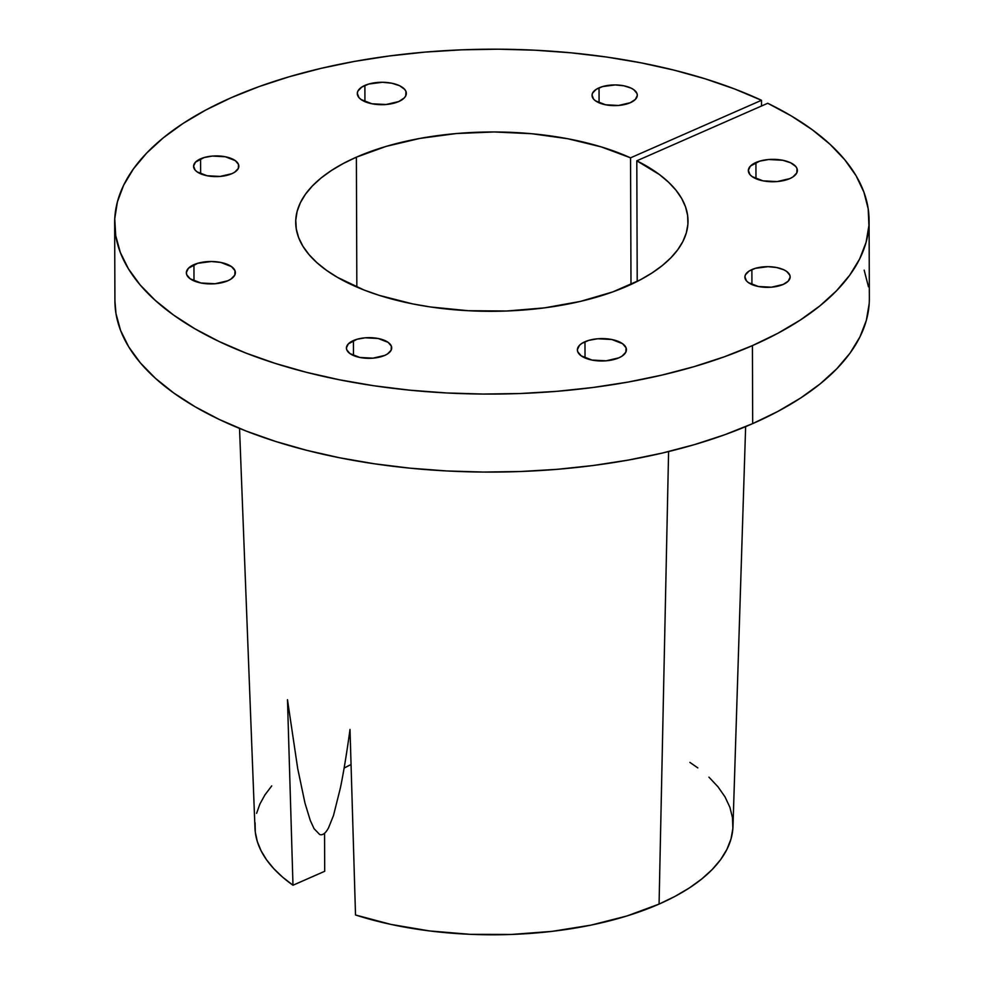 <?xml version="1.0" encoding="UTF-8"?>
<svg xmlns="http://www.w3.org/2000/svg" width="984" height="984" viewBox="0 0 984 984"><rect width="100%" height="100%" fill="white"/><g stroke="black" fill="none" stroke-linecap="round" stroke-linejoin="round"><path stroke-width="1.48" d="M755.921 162.495A24.514 11.205 179.8 0 1 782.477 160.22A24.514 11.205 179.8 0 1 797.372 170.466A24.514 11.205 179.8 0 1 789.795 178.608L792.932 176.935L796.794 172.926L797.015 168.547L795.724 166.444L790.595 162.766L782.76 160.269L768.627 159.519L759.709 161.13L750.423 166.087L748.344 170.367L749.992 174.672L752.17 176.616L762.957 180.835L777.089 181.585L789.795 178.608A24.514 11.205 179.8 0 1 763.24 180.884A24.514 11.205 179.8 0 1 748.344 170.638A24.514 11.205 179.8 0 1 755.921 162.495L755.983 178.731L755.921 162.495M364.879 85.424A24.514 11.205 179.8 0 1 391.435 83.148A24.514 11.205 179.8 0 1 406.331 93.394A24.514 11.205 179.8 0 1 398.754 101.549L404.252 97.945L405.752 95.854L405.974 91.487L404.682 89.372L399.553 85.694L391.718 83.197L382.382 82.275L368.668 84.058L361.743 87.096L357.881 91.118L357.303 93.295L358.951 97.6L361.128 99.556L371.915 103.763L386.048 104.513L398.754 101.549A24.514 11.205 179.8 0 1 372.198 103.824A24.514 11.205 179.8 0 1 357.303 93.566A24.514 11.205 179.8 0 1 364.879 85.424L364.941 101.66L364.879 85.424M193.934 264.659A24.514 11.205 179.8 0 1 220.49 262.384A24.514 11.205 179.8 0 1 235.385 272.63A24.514 11.205 179.8 0 1 227.808 280.772L230.945 279.099L234.807 275.089L235.016 270.723L231.56 266.652L220.773 262.433L211.437 261.51L197.722 263.294L188.436 268.251L186.357 272.531L186.714 274.721L190.17 278.792L200.97 282.998L215.102 283.749L227.808 280.772A24.514 11.205 179.8 0 1 201.24 283.048A24.514 11.205 179.8 0 1 186.345 272.802A24.514 11.205 179.8 0 1 193.934 264.659L193.996 280.895L193.934 264.659M584.976 341.731A24.514 11.205 179.8 0 1 611.531 339.455A24.514 11.205 179.8 0 1 626.427 349.701A24.514 11.205 179.8 0 1 618.85 357.844L621.986 356.171L625.849 352.161L626.058 347.782L622.601 343.711L611.814 339.505L597.682 338.754L588.764 340.366L581.839 343.404L579.478 345.322L577.399 349.591L577.756 351.792L581.212 355.851L592.011 360.07L606.144 360.808L618.85 357.844A24.514 11.205 179.8 0 1 592.282 360.119A24.514 11.205 179.8 0 1 577.387 349.873A24.514 11.205 179.8 0 1 584.976 341.731L585.037 357.967L584.976 341.731M599.035 87.847A22.632 10.344 179.8 0 1 623.548 85.743A22.632 10.344 179.8 0 1 637.3 95.202A22.632 10.344 179.8 0 1 630.301 102.717L635.381 99.396L637.3 95.46L636.968 93.431L633.77 89.679L631.039 88.093L623.807 85.793L615.184 84.931L602.528 86.58L596.144 89.384L592.577 93.086L592.048 95.104L593.561 99.076L595.566 100.885L605.529 104.771L618.579 105.46L630.301 102.717A22.632 10.344 179.8 0 1 605.787 104.821A22.632 10.344 179.8 0 1 592.036 95.362A22.632 10.344 179.8 0 1 599.035 87.847L599.084 102.828L599.035 87.847M200.576 158.818A22.632 10.344 179.8 0 1 225.09 156.714A22.632 10.344 179.8 0 1 238.841 166.173A22.632 10.344 179.8 0 1 231.843 173.701L234.733 172.151L238.3 168.448L238.497 164.414L235.311 160.65L225.348 156.763L212.298 156.075L204.069 157.563L195.496 162.139L193.577 166.087L195.103 170.06L197.107 171.856L207.07 175.742L220.108 176.431L231.843 173.701A22.632 10.344 179.8 0 1 207.317 175.792A22.632 10.344 179.8 0 1 193.577 166.333A22.632 10.344 179.8 0 1 200.576 158.818L200.625 173.799L200.576 158.818M353.428 340.55A22.632 10.344 179.8 0 1 377.942 338.447A22.632 10.344 179.8 0 1 391.693 347.906A22.632 10.344 179.8 0 1 384.695 355.433L387.585 353.883L391.152 350.181L391.349 346.147L388.163 342.383L378.2 338.496L365.15 337.807L356.921 339.296L348.348 343.871L346.429 347.819L346.762 349.837L349.96 353.588L359.923 357.475L372.961 358.164L384.695 355.433A22.632 10.344 179.8 0 1 360.169 357.524A22.632 10.344 179.8 0 1 346.429 348.065A22.632 10.344 179.8 0 1 353.428 340.55L353.477 355.531L353.428 340.55M751.887 269.579A22.632 10.344 179.8 0 1 776.401 267.476A22.632 10.344 179.8 0 1 790.152 276.935A22.632 10.344 179.8 0 1 783.153 284.45L788.233 281.129L790.152 277.193L789.82 275.163L786.622 271.412L783.891 269.825L776.659 267.525L768.037 266.664L755.38 268.312L748.996 271.117L745.429 274.819L744.9 276.836L746.413 280.809L748.418 282.617L758.381 286.504L771.431 287.193L783.153 284.45A22.632 10.344 179.8 0 1 758.639 286.553A22.632 10.344 179.8 0 1 744.888 277.094A22.632 10.344 179.8 0 1 751.887 269.579L751.936 284.56L751.887 269.579M869.081 220.318A377.216 172.446 179.8 0 0 767.741 103.271L636.796 160.81L637.214 281.449L636.796 160.81A196.16 89.667 179.8 0 1 688.013 220.945A196.16 89.667 179.8 0 1 627.349 286.098A196.16 89.667 179.8 0 1 414.867 304.327A196.16 89.667 179.8 0 1 295.704 222.322A196.16 89.667 179.8 0 1 356.38 157.169L356.835 287.045L356.38 157.169L343.121 163.59L331.313 170.564L321.03 178.03L312.408 185.927L305.507 194.155L300.403 202.655L297.143 211.339L295.766 220.121L296.27 228.915L298.656 237.648L302.9 246.209L308.964 254.548L316.799 262.568L326.319 270.194L337.426 277.34L363.982 289.985L379.172 295.348L412.665 303.896L430.635 306.996L468.175 310.71L506.612 311.005L544.484 307.869L580.339 301.424L612.798 291.904L640.412 279.788L652.097 272.912L662.269 265.569L670.854 257.82L677.767 249.727L682.945 241.363L686.328 232.827L687.902 224.18L687.631 215.508L685.541 206.898L681.641 198.424L675.959 190.17L668.554 182.212L659.501 174.611L636.796 160.81L767.741 103.271L791.468 116.026L812.341 129.79L830.176 144.427L844.801 159.789L856.08 175.742L863.903 192.126L868.196 208.792L868.921 225.582L866.08 242.335L859.684 258.89L849.795 275.089L836.511 290.784L819.967 305.815L800.299 320.058L777.717 333.367L752.416 345.618A377.216 172.446 179.8 0 1 343.797 380.648A377.216 172.446 179.8 0 1 114.648 222.95A377.216 172.446 179.8 0 1 231.314 97.662A377.216 172.446 179.8 0 1 761.493 100.294L761.518 106.014L761.493 100.294L630.547 157.834L601.286 146.911L567.94 138.769L531.766 133.726L494.091 131.967L456.342 133.541L419.922 138.412L386.171 146.382L356.38 157.169A196.16 89.667 179.8 0 1 630.547 157.834L630.99 284.462L630.547 157.834L761.493 100.294L734.556 88.954L705.319 78.868L674.052 70.135L641.051 62.841L606.648 57.047L571.15 52.829L534.902 50.196L498.248 49.2L461.533 49.84L425.1 52.103L389.307 55.977L354.474 61.414L320.956 68.376L289.062 76.801L259.075 86.592L231.314 97.662L205.828 109.999L183.098 123.418L163.344 137.785L146.764 152.963L133.492 168.805L123.676 185.14L117.404 201.843L114.747 218.731L115.718 235.643L120.306 252.421L128.474 268.903L140.146 284.93L155.201 300.341L173.504 315.003L194.857 328.767L219.088 341.497L245.938 353.072L275.163 363.379L306.467 372.321L339.566 379.812L374.117 385.789L409.811 390.181L446.293 392.936L483.218 394.055L520.228 393.514L556.956 391.312L593.069 387.475L628.198 382.05L662.011 375.064L694.187 366.614L724.421 356.762L752.416 345.618L752.686 423.612L752.416 345.618A377.216 172.446 179.8 0 0 869.081 220.318L869.352 298.324A377.216 172.446 -0.2 0 1 752.686 423.612L777.987 411.373L800.57 398.065L820.238 383.822L836.781 368.779L850.065 353.084L859.954 336.885L866.351 320.329L869.192 303.589M239.53 428.409L254.979 828.122A239.038 109.273 -0.2 0 0 292.986 885.231L324.695 871.295L324.56 833.264L324.695 871.295L292.986 885.231L287.476 699.686L297.672 768.381L304.966 803.067L310.255 820.385L314.068 828.7L319.702 834.53C322.654 835.527 325.593 833.313 328.521 827.876L333.49 815.515L340.402 787.913C343.613 772.28 346.811 752.797 350.009 729.439L355.519 914.985A239.038 109.273 -0.2 0 0 659.071 904.087L668.591 451.57L659.071 904.087L675.036 896.362L689.304 887.974L701.727 878.995L712.195 869.524L720.62 859.622L726.905 849.413L731.001 838.971L732.883 828.405L732.502 817.815L729.894 807.298L725.06 796.954L718.049 786.868L708.935 777.151M351.042 764.506A196.16 89.667 -0.2 0 0 344.117 768.086L351.042 764.506M114.648 222.95L114.919 300.956A377.216 172.446 -0.2 0 0 344.068 458.655A377.216 172.446 -0.2 0 0 752.686 423.612L724.691 434.768L694.47 444.62L662.281 453.071L628.468 460.045L593.34 465.481L557.227 469.319L520.499 471.508L483.488 472.062L446.564 470.942L410.082 468.175L374.387 463.784L339.837 457.818L306.737 450.328L275.434 441.386L246.209 431.078L219.358 419.504L195.139 406.773L173.774 393.01L155.472 378.348L140.417 362.936L128.744 346.909L120.577 330.427L115.989 313.638L114.919 300.809M255.065 822.698L255.287 832.12L257.304 841.505L261.067 850.754L266.566 859.819L273.749 868.638L282.58 877.125L292.986 885.231L287.476 699.686L297.672 768.381L304.966 803.067L310.255 820.385L314.068 828.7L319.702 834.53C322.654 835.527 325.593 833.313 328.521 827.876L333.49 815.515L340.402 787.913C343.601 772.329 346.811 752.846 350.009 729.439L355.519 914.985L391.017 924.431L429.59 930.938L470.069 934.32L511.249 934.468L551.926 931.381L590.88 925.157L626.956 915.969L659.071 904.087A239.038 109.273 -0.2 0 0 732.982 826.449L745.638 426.638M697.804 767.889L689.907 762.403M271.719 785.921L264.967 794.838L259.911 803.989L256.603 813.301M868.466 286.799L864.173 270.133"/></g></svg>
